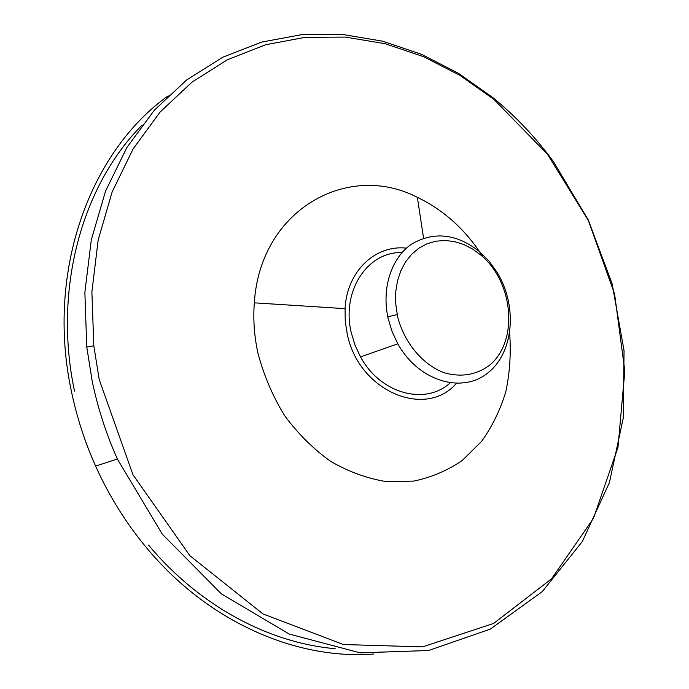 <?xml version="1.0" encoding="UTF-8"?>
<svg xmlns="http://www.w3.org/2000/svg" width="689" height="689" viewBox="0 0 689 689"><rect width="100%" height="100%" fill="white"/><g stroke="black" fill="none" stroke-linecap="round" stroke-linejoin="round"><path stroke-width="1.03" d="M397.579 316.509C404.116 342.536 422.469 364.55 444.052 372.723C460.846 377.46 475.841 375.1 489.026 365.661C518.783 342.054 513.925 282.619 480.965 255.163L472.602 249.039L463.68 244.466L454.413 241.581L445.06 240.47L435.861 241.202L427.077 243.768L418.955 248.126L411.729 254.189L405.623 261.803L400.834 270.76L397.501 280.819L395.744 291.697L395.632 303.082L397.579 316.509M388.226 318.826L392.136 331.667L397.829 343.802C418.447 381.146 461.957 394.074 487.838 372.956C514.089 352.415 517.689 305.27 496.769 271.836L488.906 261.028L479.708 251.778C456.816 233.717 434.191 231.116 411.833 243.975C391.877 257.316 381.697 287.003 387.778 316.759L388.226 318.826M402.023 252.579C367.607 251.356 341.064 291.154 351.33 332.959L355.068 345.275L360.536 356.902C380.492 393.884 425.225 405.683 450.089 382.963M406.441 248.161C375.359 244.552 346.8 271.277 345.077 308.655L345.232 321.108L347.17 333.648C358.383 391.128 425.32 419.265 456.325 383.463M483.049 257.006C465.988 230.126 444.095 210.231 417.37 197.338C347.954 161.338 260.115 209.611 254.319 302.841C253.052 319.438 254.258 336.206 257.927 353.138C263.801 375.384 272.706 396.235 284.652 415.691C298.079 433.829 313.452 449.073 330.746 461.415C348.746 471.776 367.194 478.493 386.116 481.577L413.719 481.094C431.46 477.399 447.695 470.475 462.405 460.33L481.49 441.485C492.153 426.62 500.257 410.033 505.812 391.74C509.817 372.809 511.1 353.362 509.671 333.39M99.216 379.579L132.96 474.73L189.897 555.704L262.922 613.899L343.32 644.525L422.564 646.868L493.643 623.442L551.596 578.786L593.487 518.274L617.973 447.35L624.828 371.052L614.605 294.005L588.328 220.394L547.436 154.198L493.832 99.294L459.959 75.402L423.528 56.679L385.125 43.717L345.456 37.094L305.33 37.309L265.661 44.759L227.473 59.71L191.878 82.224L160.02 112.135L133.063 148.988L112.118 192.016L98.148 240.134L91.887 291.938L93.807 345.783L99.216 379.579M92.223 381.318C97.795 408.052 106.184 433.958 117.38 459.02L162.251 534.104L221.341 593.849L289.199 634.044L360.037 652.827L428.515 650.528L490.284 629.126L542.209 591.662L582.274 541.614L609.429 482.55L623.295 417.861L624.045 350.658L612.133 283.799L588.294 219.972L553.474 161.7C535.792 137.499 515.544 116.105 492.738 97.519L458.469 73.327L421.59 54.353L382.696 41.202L342.511 34.45L301.834 34.614L261.596 42.107L222.84 57.187L186.685 79.941L154.302 110.206L126.879 147.524L105.546 191.12L91.284 239.893L84.868 292.429L86.762 347.041L92.223 381.318M168.159 95.849C90.414 151.158 45.638 270.803 71.363 391.094C76.712 416.905 84.79 441.907 95.616 466.083C109.206 496.209 126.302 523.58 146.895 548.194C208.715 622.503 296.856 660.053 373.92 653.999M148.514 545.051C199.552 606.286 269.227 642.958 335.155 648.685M142.115 125.053C82.439 184.816 52.803 288.631 74.515 391.085M480.965 255.163L479.708 251.778M397.174 314.623L387.778 316.759M360.536 356.902L397.829 343.802M423.571 238.179L417.37 197.338M345.077 308.655L254.319 302.841M493.832 99.294L492.738 97.519M93.807 345.783L86.762 347.041M95.616 466.083L117.38 459.02"/></g></svg>
